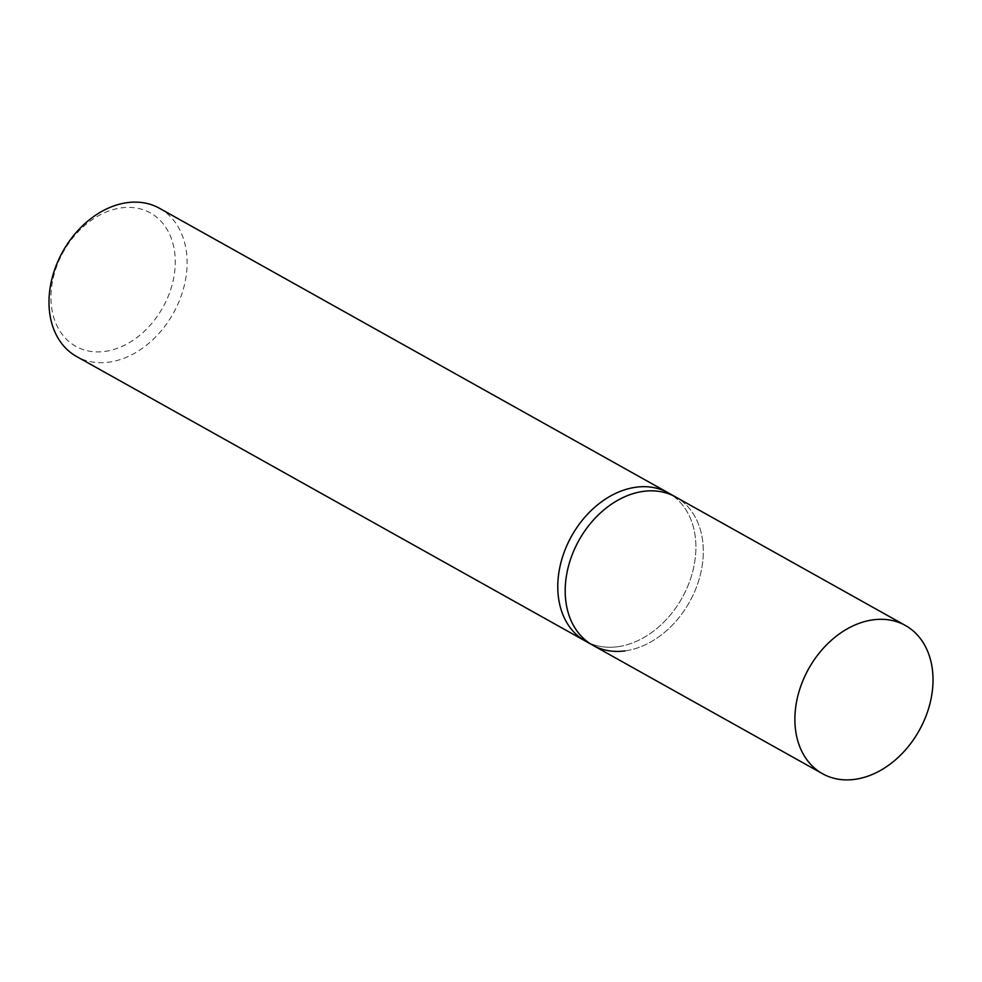 <?xml version="1.0" encoding="UTF-8"?>
<svg xmlns="http://www.w3.org/2000/svg" width="982" height="982" viewBox="0 0 982 982"><rect width="100%" height="100%" fill="white"/><g stroke="black" fill="none" stroke-linecap="round" stroke-linejoin="round"><path stroke-width="0.74" stroke-dasharray="4.91 3.68" d="M159.501 208.294A84.918 63.302 -60.8 0 1 181.965 293.63A84.918 63.302 -60.8 0 1 108.818 362.174A84.918 63.302 -60.8 0 1 76.596 356.515M617.617 646.745A84.918 63.302 119.2 0 0 690.763 578.202A84.918 63.302 119.2 0 0 668.3 492.866A84.918 63.302 119.2 0 1 690.763 578.202A84.918 63.302 119.2 0 1 617.617 646.745A84.918 63.302 119.2 0 1 585.395 641.086A84.918 63.302 119.2 0 0 617.617 646.745M104.804 351.433A76.424 56.968 119.2 0 0 174.71 271.376A76.424 56.968 119.2 0 0 121.412 207.853A76.424 56.968 119.2 0 0 51.506 287.91A76.424 56.968 119.2 0 0 104.804 351.433M625.018 650.894A84.918 63.302 -60.8 0 0 698.165 582.338A84.918 63.302 -60.8 0 0 675.702 497.015A84.918 63.302 -60.8 0 1 698.165 582.338A84.918 63.302 -60.8 0 1 625.018 650.894A84.918 63.302 -60.8 0 1 592.809 645.235"/><path stroke-width="1.47" d="M625.018 650.894A84.918 63.302 -60.8 0 1 592.809 645.235A84.918 63.302 -60.8 0 1 570.346 559.9A84.918 63.302 -60.8 0 1 643.48 491.356A84.918 63.302 -60.8 0 1 675.702 497.015L668.3 492.866A84.918 63.302 119.2 0 0 636.078 487.207A84.918 63.302 119.2 0 0 562.932 555.751A84.918 63.302 119.2 0 0 585.395 641.086L76.596 356.515A84.918 63.302 -60.8 0 1 54.133 271.192A84.918 63.302 -60.8 0 1 127.279 202.636A84.918 63.302 -60.8 0 1 159.501 208.294L668.3 492.866A84.918 63.302 119.2 0 0 636.078 487.207A84.918 63.302 119.2 0 0 562.932 555.751A84.918 63.302 119.2 0 0 585.395 641.086L592.809 645.235A84.918 63.302 -60.8 0 1 570.346 559.9A84.918 63.302 -60.8 0 1 643.48 491.356A84.918 63.302 -60.8 0 1 675.702 497.015L905.404 625.485A84.918 63.302 -60.8 0 1 927.867 710.808A84.918 63.302 -60.8 0 1 854.721 779.364A84.918 63.302 -60.8 0 1 822.499 773.706A84.918 63.302 -60.8 0 1 800.035 688.37A84.918 63.302 -60.8 0 1 873.182 619.826A84.918 63.302 -60.8 0 1 905.404 625.485M592.809 645.235L822.499 773.706"/></g></svg>
